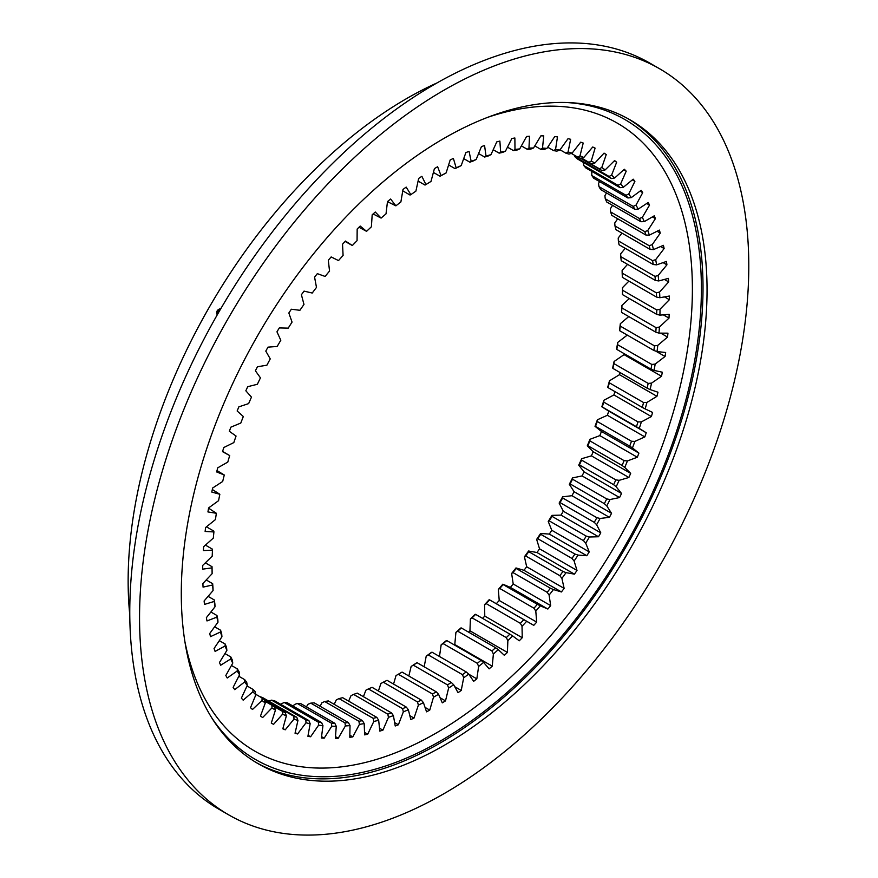 <?xml version="1.0" encoding="UTF-8"?>
<svg xmlns="http://www.w3.org/2000/svg" width="878" height="878" viewBox="0 0 878 878"><rect width="100%" height="100%" fill="white"/><g stroke="black" fill="none" stroke-linecap="round" stroke-linejoin="round"><path stroke-width="1.32" d="M436.026 167.665A330.018 190.537 -60 0 1 437.628 166.743L441.052 175.644A316.771 182.887 -60 0 1 446.123 172.911L450.173 159.994A330.018 190.537 -60 0 1 453.377 158.391L456.165 167.896A316.771 182.887 -60 0 1 461.202 165.58L465.867 152.64A330.018 190.537 -60 0 1 469.05 151.312L471.179 161.387A316.771 182.887 -60 0 1 476.172 159.489L481.429 146.604A330.018 190.537 -60 0 1 484.568 145.528L486.028 156.141A316.771 182.887 -60 0 1 490.956 154.66L496.772 141.885A330.018 190.537 -60 0 1 499.867 141.084L500.658 152.168A316.771 182.887 -60 0 1 505.487 151.126L511.841 138.504A330.018 190.537 -60 0 1 514.87 137.989L514.991 149.49A316.771 182.887 -60 0 1 519.71 148.898L526.57 136.496A330.018 190.537 -60 0 1 529.522 136.255L528.962 148.141A316.771 182.887 -60 0 1 533.539 147.976L540.881 135.86A330.018 190.537 -60 0 1 543.745 135.903L542.505 148.097A316.771 182.887 -60 0 1 546.939 148.382L554.72 136.595A330.018 190.537 -60 0 1 557.475 136.913L555.565 149.381A316.771 182.887 -60 0 1 559.824 150.094L568.011 138.702A330.018 190.537 -60 0 1 570.645 139.295L568.077 151.971A316.771 182.887 -60 0 1 572.138 153.123L580.698 142.17A330.018 190.537 -60 0 1 583.211 143.048L579.996 155.867A316.771 182.887 -60 0 1 583.837 157.458L592.738 146.988A330.018 190.537 -60 0 1 595.097 148.13L591.245 161.036A316.771 182.887 -60 0 1 594.856 163.056L604.053 153.123A330.018 190.537 -60 0 1 606.259 154.539L601.792 167.478A316.771 182.887 -60 0 1 605.161 169.904L614.6 160.564A330.018 190.537 -60 0 1 616.652 162.232L611.582 175.139A316.771 182.887 -60 0 1 614.688 177.982L624.335 169.256A330.018 190.537 -60 0 1 626.212 171.177L620.581 184.007A316.771 182.887 -60 0 1 623.402 187.233L633.203 179.178A330.018 190.537 -60 0 1 634.904 181.34L628.725 194.016A316.771 182.887 -60 0 1 631.26 197.627L641.181 190.274A330.018 190.537 -60 0 1 642.696 192.666L635.99 205.145A316.771 182.887 -60 0 1 638.229 209.107L648.216 202.489A330.018 190.537 -60 0 1 649.533 205.112L642.345 217.327A316.771 182.887 -60 0 1 644.265 221.64L654.286 215.79A330.018 190.537 -60 0 1 655.405 218.622L647.766 230.519A316.771 182.887 -60 0 1 649.358 235.15L659.367 230.091A330.018 190.537 -60 0 1 660.278 233.12L652.211 244.644A316.771 182.887 -60 0 1 653.484 249.582L663.417 245.335A330.018 190.537 -60 0 1 664.119 248.551L655.679 259.658A316.771 182.887 -60 0 1 656.612 264.86L666.435 261.457A330.018 190.537 -60 0 1 666.929 264.838L658.138 275.472A316.771 182.887 -60 0 1 658.73 280.938L668.41 278.381A330.018 190.537 -60 0 1 668.674 281.915L659.587 292.034A316.771 182.887 -60 0 1 659.839 297.719L669.31 296.029A330.018 190.537 -60 0 1 669.365 299.705L660.015 309.243A316.771 182.887 -60 0 1 659.927 315.147L669.157 314.324A330.018 190.537 -60 0 1 668.992 318.11L659.411 327.044A316.771 182.887 -60 0 1 658.983 333.124L667.938 333.168A330.018 190.537 -60 0 1 667.554 337.075L657.798 345.35A316.771 182.887 -60 0 1 657.029 351.573L665.656 352.495A330.018 190.537 -60 0 1 665.063 356.479L655.175 364.074A316.771 182.887 -60 0 1 654.066 370.417L662.33 372.206A330.018 190.537 -60 0 1 661.518 376.267L651.542 383.126A316.771 182.887 -60 0 1 650.115 389.569L657.962 392.214A330.018 190.537 -60 0 1 656.953 396.318L646.932 402.431A316.771 182.887 -60 0 1 645.176 408.928L652.595 412.43A330.018 190.537 -60 0 1 651.377 416.567L641.368 421.89A316.771 182.887 -60 0 1 639.283 428.42L646.23 432.755A330.018 190.537 -60 0 1 644.825 436.904L634.86 441.414A316.771 182.887 -60 0 1 632.467 447.956L638.91 453.103A330.018 190.537 -60 0 1 637.307 457.24L627.441 460.928A316.771 182.887 -60 0 1 624.763 467.436L630.667 473.374A330.018 190.537 -60 0 1 628.878 477.489L619.144 480.332A316.771 182.887 -60 0 1 616.18 486.785L621.536 493.48A330.018 190.537 -60 0 1 619.572 497.552L610.023 499.527A316.771 182.887 -60 0 1 606.786 505.904L611.549 513.334A330.018 190.537 -60 0 1 609.42 517.34L600.102 518.448A316.771 182.887 -60 0 1 596.612 524.704L600.771 532.836A330.018 190.537 -60 0 1 598.489 536.754L589.434 536.996A316.771 182.887 -60 0 1 585.703 543.109L589.237 551.9A330.018 190.537 -60 0 1 586.8 555.719L578.064 555.094A316.771 182.887 -60 0 1 574.113 561.031L577.011 570.448A330.018 190.537 -60 0 1 574.431 574.146L566.058 572.643A316.771 182.887 -60 0 1 561.898 578.393L564.137 588.381A330.018 190.537 -60 0 1 561.437 591.948L553.447 589.577A316.771 182.887 -60 0 1 549.101 595.097L550.671 605.622A330.018 190.537 -60 0 1 547.861 609.036L540.299 605.82A316.771 182.887 -60 0 1 535.789 611.088L536.688 622.096A330.018 190.537 -60 0 1 533.78 625.345L526.679 621.295A316.771 182.887 -60 0 1 522.026 626.288L522.245 637.724A330.018 190.537 -60 0 1 519.26 640.797L512.642 635.924A316.771 182.887 -60 0 1 507.868 640.622L507.407 652.442A330.018 190.537 -60 0 1 504.345 655.317L498.265 649.643A316.771 182.887 -60 0 1 493.381 654.022L492.251 666.172A330.018 190.537 -60 0 1 489.134 668.849L483.591 662.396A316.771 182.887 -60 0 1 478.631 666.435L476.831 678.859A330.018 190.537 -60 0 1 473.67 681.317L468.709 674.117A316.771 182.887 -60 0 1 463.683 677.805L461.224 690.448A330.018 190.537 -60 0 1 458.031 692.665L453.674 684.763A316.771 182.887 -60 0 1 448.614 688.078L445.508 700.874A330.018 190.537 -60 0 1 442.303 702.85L438.561 694.279A316.771 182.887 -60 0 1 436.026 695.76A316.771 182.887 -60 0 1 433.491 697.209L429.748 710.104A330.018 190.537 -60 0 1 426.543 711.828L423.426 702.62A316.771 182.887 -60 0 1 418.378 705.144L414.01 718.083A330.018 190.537 -60 0 1 410.816 719.554L408.358 709.753A316.771 182.887 -60 0 1 403.342 711.86L398.382 724.778A330.018 190.537 -60 0 1 395.221 725.985L393.421 715.636A316.771 182.887 -60 0 1 388.46 717.326L382.918 730.167A330.018 190.537 -60 0 1 379.801 731.1L378.67 720.245A316.771 182.887 -60 0 1 373.787 721.507L367.695 734.217A330.018 190.537 -60 0 1 364.633 734.875L364.183 723.571A316.771 182.887 -60 0 1 359.409 724.394L352.791 736.905A330.018 190.537 -60 0 1 349.806 737.29L350.026 725.59A316.771 182.887 -60 0 1 345.372 725.963L338.26 738.233A330.018 190.537 -60 0 1 335.363 738.332L336.263 726.282A316.771 182.887 -60 0 1 331.752 726.227L324.18 738.178A330.018 190.537 -60 0 1 321.381 738.003L322.95 725.667A316.771 182.887 -60 0 1 318.604 725.162L310.614 736.763A330.018 190.537 -60 0 1 307.915 736.302L310.154 723.724A316.771 182.887 -60 0 1 305.994 722.792L297.609 733.964A330.018 190.537 -60 0 1 295.041 733.24L297.938 720.487A316.771 182.887 -60 0 1 293.976 719.104L285.24 729.827A330.018 190.537 -60 0 1 282.815 728.817L286.349 715.943A316.771 182.887 -60 0 1 282.617 714.143L273.563 724.35A330.018 190.537 -60 0 1 271.28 723.066L275.44 710.137A316.771 182.887 -60 0 1 271.95 707.909L262.632 717.556A330.018 190.537 -60 0 1 260.492 716.009L265.266 703.08A316.771 182.887 -60 0 1 262.028 700.446L252.48 709.49A330.018 190.537 -60 0 1 250.515 707.69L255.86 694.816A316.771 182.887 -60 0 1 252.897 691.776L243.173 700.172A330.018 190.537 -60 0 1 241.384 698.131L247.289 685.367A316.771 182.887 -60 0 1 244.611 681.954L234.744 689.658A330.018 190.537 -60 0 1 233.131 687.375L239.573 674.787A316.771 182.887 -60 0 1 237.192 671.001L227.226 677.992A330.018 190.537 -60 0 1 225.822 675.478L232.758 663.131A316.771 182.887 -60 0 1 230.684 658.994L220.674 665.228A330.018 190.537 -60 0 1 219.456 662.506L226.875 650.433A316.771 182.887 -60 0 1 225.108 645.967L215.099 651.421A330.018 190.537 -60 0 1 214.078 648.491L221.936 636.769A316.771 182.887 -60 0 1 220.499 631.984L210.522 636.638A330.018 190.537 -60 0 1 209.721 633.521L217.985 622.195A316.771 182.887 -60 0 1 216.877 617.124L206.988 620.944A330.018 190.537 -60 0 1 206.396 617.651L215.022 606.775A316.771 182.887 -60 0 1 214.254 601.43L204.497 604.415A330.018 190.537 -60 0 1 204.113 600.958L213.069 590.576A316.771 182.887 -60 0 1 212.641 584.989L203.059 587.119A330.018 190.537 -60 0 1 202.895 583.508L212.125 573.674A316.771 182.887 -60 0 1 212.037 567.879L202.686 569.142A330.018 190.537 -60 0 1 202.741 565.399L212.213 556.158A316.771 182.887 -60 0 1 212.465 550.166L203.367 550.561A330.018 190.537 -60 0 1 203.641 546.709L213.321 538.093A316.771 182.887 -60 0 1 213.914 531.947L205.123 531.453A330.018 190.537 -60 0 1 205.606 527.513L215.439 519.578A316.771 182.887 -60 0 1 216.372 513.279L207.932 511.929A330.018 190.537 -60 0 1 208.624 507.912L218.567 500.679A316.771 182.887 -60 0 1 219.84 494.281L211.774 492.053A330.018 190.537 -60 0 1 212.685 487.981L222.683 481.484A316.771 182.887 -60 0 1 224.285 475.009L216.647 471.936A330.018 190.537 -60 0 1 217.755 467.809L227.786 462.091A316.771 182.887 -60 0 1 229.696 455.572L222.518 451.654A330.018 190.537 -60 0 1 223.824 447.517L233.822 442.589A316.771 182.887 -60 0 1 236.061 436.048L229.356 431.307A330.018 190.537 -60 0 1 230.87 427.158L240.791 423.053A316.771 182.887 -60 0 1 243.327 416.523L237.148 410.981A330.018 190.537 -60 0 1 238.849 406.854L248.65 403.595A316.771 182.887 -60 0 1 251.47 397.108L245.84 390.787A330.018 190.537 -60 0 1 247.717 386.693L257.364 384.279A316.771 182.887 -60 0 1 260.459 377.858L255.399 370.79A330.018 190.537 -60 0 1 257.452 366.752L266.89 365.204A316.771 182.887 -60 0 1 270.248 358.893L265.793 351.101A330.018 190.537 -60 0 1 267.999 347.139L277.185 346.459A316.771 182.887 -60 0 1 280.806 340.269L276.954 331.807A330.018 190.537 -60 0 1 279.314 327.933L288.214 328.131A316.771 182.887 -60 0 1 292.056 322.105L288.84 312.996A330.018 190.537 -60 0 1 291.342 309.232L299.914 310.296A316.771 182.887 -60 0 1 303.975 304.446L301.406 294.745A330.018 190.537 -60 0 1 304.04 291.112L312.228 293.043A316.771 182.887 -60 0 1 316.486 287.413L314.576 277.152A330.018 190.537 -60 0 1 317.331 273.651L325.112 276.449A316.771 182.887 -60 0 1 329.546 271.05L328.306 260.283A330.018 190.537 -60 0 1 331.16 256.936L338.502 260.579A316.771 182.887 -60 0 1 343.089 255.443L342.53 244.216A330.018 190.537 -60 0 1 345.482 241.055L352.341 245.522A316.771 182.887 -60 0 1 357.061 240.671L357.17 229.037A330.018 190.537 -60 0 1 360.199 226.063L366.554 231.342A316.771 182.887 -60 0 1 371.394 226.798L372.184 214.803A330.018 190.537 -60 0 1 375.279 212.026L381.096 218.095A316.771 182.887 -60 0 1 386.013 213.881L387.483 201.589A330.018 190.537 -60 0 1 390.622 199.021L395.879 205.847A316.771 182.887 -60 0 1 400.873 201.984L403.002 189.439A330.018 190.537 -60 0 1 406.185 187.102L410.849 194.653A316.771 182.887 -60 0 1 415.887 191.152L418.674 178.432A330.018 190.537 -60 0 1 421.868 176.324L425.929 184.567A316.771 182.887 -60 0 1 430.988 181.45L434.423 168.598A330.018 190.537 -60 0 1 436.026 167.665M436.278 691.842L402.069 672.098A314.467 181.559 -60 0 1 400.192 673.185A314.467 181.559 -60 0 1 398.305 674.26L432.514 694.015A314.467 181.559 120 0 0 434.39 692.94A314.467 181.559 120 0 0 436.278 691.842L438.561 694.279M627.55 264.355L622.118 270.402L622.162 273.102A314.467 181.559 -60 0 1 622.348 277.327L656.557 297.082A314.467 181.559 120 0 0 656.371 292.857L622.162 273.102M625.224 248.331L620.669 253.841L620.768 256.639A314.467 181.559 -60 0 1 621.207 260.689L655.416 280.444A314.467 181.559 120 0 0 654.977 276.394L620.768 256.639M621.942 233.109L618.211 238.026L618.364 240.901A314.467 181.559 -60 0 1 619.056 244.764L653.265 264.519A314.467 181.559 120 0 0 652.573 260.656L618.364 240.901M617.717 218.765L614.743 223.012L614.973 225.964A314.467 181.559 -60 0 1 615.906 229.63L650.115 249.374A314.467 181.559 120 0 0 649.182 245.719L614.973 225.964M612.559 205.364L610.298 208.887L610.594 211.905A314.467 181.559 -60 0 1 611.779 215.34L645.988 235.084A314.467 181.559 120 0 0 644.803 231.649L610.594 211.905M606.5 192.951L604.887 195.695L605.26 198.768A314.467 181.559 -60 0 1 606.687 201.962L640.896 221.717A314.467 181.559 120 0 0 639.469 218.523L605.26 198.768M599.553 181.603L598.522 183.513L598.983 186.63A314.467 181.559 -60 0 1 600.64 189.571L634.849 209.326A314.467 181.559 120 0 0 633.192 206.385L598.983 186.63M591.761 171.353L591.805 175.545A314.467 181.559 -60 0 1 593.693 178.212L627.902 197.967A314.467 181.559 120 0 0 626.014 195.289L591.805 175.545M583.157 162.265L583.76 165.547A314.467 181.559 -60 0 1 585.856 167.95L620.066 187.694A314.467 181.559 120 0 0 617.969 185.302L583.76 165.547M280.631 704.266L284.165 702.444A314.467 181.559 -60 0 0 287.391 702.817L321.6 722.572L322.95 725.667M293.263 706.208L294.284 704.595L297.236 703.443A314.467 181.559 -60 0 0 300.583 703.497L334.792 723.242L336.263 726.282M306.433 706.878L307.904 704.332L310.779 703.135A314.467 181.559 -60 0 0 314.225 702.85L348.434 722.605L350.026 725.59M320.097 706.241L321.941 702.762L324.717 701.522A314.467 181.559 -60 0 0 328.273 700.907L362.482 720.662L364.183 723.571M334.189 704.332L336.318 699.876L339.018 698.603A314.467 181.559 -60 0 0 342.639 697.67L376.849 717.414L378.67 720.245M348.643 701.127L350.991 695.694L353.582 694.388A314.467 181.559 -60 0 0 357.269 693.137L391.478 712.892L393.421 715.636M363.404 696.682L365.874 690.229L368.376 688.912A314.467 181.559 -60 0 0 372.096 687.353L406.305 707.097L408.358 709.753M378.396 690.986L380.909 683.512L383.302 682.195A314.467 181.559 -60 0 0 387.055 680.318L421.264 700.073L423.426 702.62M393.553 684.083L396.022 675.577L398.305 674.26M399.38 673.656A316.771 182.887 120 0 0 401.092 672.647L402.069 672.098M408.83 675.994L411.145 666.446A316.771 182.887 120 0 0 416.205 663.131L417.072 662.692A314.467 181.559 -60 0 1 413.318 665.151L447.528 684.906A314.467 181.559 120 0 0 451.281 682.447L417.072 662.692M424.162 666.786L426.214 656.173A316.771 182.887 120 0 0 431.241 652.486L431.998 652.178A314.467 181.559 -60 0 1 428.277 654.911L462.486 674.666A314.467 181.559 120 0 0 466.207 671.922L431.998 652.178M439.472 656.492L441.162 644.803A316.771 182.887 120 0 0 446.123 640.764L446.792 640.578A314.467 181.559 -60 0 1 443.105 643.585L477.314 663.329A314.467 181.559 120 0 0 481.001 660.333L446.792 640.578M492.251 666.172L454.782 644.54A330.018 190.537 -60 0 1 454.332 644.935M454.782 644.54L455.912 632.39A316.771 182.887 120 0 0 460.796 628.011L461.356 627.968A314.467 181.559 -60 0 1 457.734 631.216L491.943 650.96A314.467 181.559 120 0 0 495.565 647.712L461.356 627.968M507.407 652.442L469.949 630.81A330.018 190.537 -60 0 1 468.556 632.116M469.949 630.81L470.399 618.99A316.771 182.887 120 0 0 475.174 614.293L475.656 614.38A314.467 181.559 -60 0 1 472.101 617.871L506.31 637.615A314.467 181.559 120 0 0 509.866 634.125L475.656 614.38M522.245 637.724L484.777 616.093A330.018 190.537 -60 0 1 482.571 618.375M484.777 616.093L484.557 604.657A316.771 182.887 120 0 0 489.211 599.663L489.595 599.894A314.467 181.559 -60 0 1 486.149 603.603L520.358 623.347A314.467 181.559 120 0 0 523.804 619.638L489.595 599.894M536.688 622.096L499.22 600.464A330.018 190.537 -60 0 1 496.322 603.713L489.211 599.663M499.22 600.464L498.32 589.456A316.771 182.887 120 0 0 502.831 584.188L503.138 584.572A314.467 181.559 -60 0 1 499.791 588.48L534 608.224A314.467 181.559 120 0 0 537.347 604.316L503.138 584.572M550.671 605.622L513.202 583.991A330.018 190.537 -60 0 1 510.403 587.404L502.831 584.188M513.202 583.991L511.633 573.466A316.771 182.887 120 0 0 515.979 567.945L516.209 568.483A314.467 181.559 -60 0 1 512.982 572.577L547.192 592.321A314.467 181.559 120 0 0 550.418 588.227L516.209 568.483M564.137 588.381L526.668 566.749A330.018 190.537 -60 0 1 523.968 570.316L515.979 567.945M526.668 566.749L524.429 556.762A316.771 182.887 120 0 0 528.589 551.011L528.754 551.691A314.467 181.559 -60 0 1 525.67 555.95L559.879 575.705A314.467 181.559 120 0 0 562.963 571.446L528.754 551.691M577.011 570.448L539.542 548.816A330.018 190.537 -60 0 1 536.974 552.514L528.589 551.011M539.542 548.816L536.645 539.399A316.771 182.887 120 0 0 540.607 533.462L540.705 534.296A314.467 181.559 -60 0 1 537.775 538.697L571.984 558.452A314.467 181.559 120 0 0 574.914 554.04L540.705 534.296M589.237 551.9L551.768 530.268A330.018 190.537 -60 0 1 549.332 534.087L540.607 533.462M551.768 530.268L548.234 521.477A316.771 182.887 120 0 0 551.966 515.364L552.021 516.352A314.467 181.559 -60 0 1 549.255 520.884L583.464 540.639A314.467 181.559 120 0 0 586.23 536.107L552.021 516.352M600.771 532.836L563.303 511.205A330.018 190.537 -60 0 1 561.02 515.123L551.966 515.364M563.303 511.205L559.143 503.072A316.771 182.887 120 0 0 562.633 496.816L562.644 497.958A314.467 181.559 -60 0 1 560.054 502.6L594.263 522.344A314.467 181.559 120 0 0 596.853 517.702L562.644 497.958M611.549 513.334L574.091 491.702A330.018 190.537 -60 0 1 571.951 495.708L562.633 496.816M574.091 491.702L569.317 484.272A316.771 182.887 120 0 0 572.555 477.906L572.522 479.19A314.467 181.559 -60 0 1 570.118 483.91L604.327 503.665A314.467 181.559 120 0 0 606.731 498.934L572.522 479.19M621.536 493.48L584.068 471.848A330.018 190.537 -60 0 1 582.103 475.92L572.555 477.906M584.068 471.848L578.723 465.153A316.771 182.887 120 0 0 581.686 458.7L581.609 460.138A314.467 181.559 -60 0 1 579.414 464.923L613.623 484.678A314.467 181.559 120 0 0 615.818 479.882L581.609 460.138M630.667 473.374L593.199 451.742A330.018 190.537 -60 0 1 591.41 455.858L581.686 458.7M593.199 451.742L587.294 445.804A316.771 182.887 120 0 0 589.972 439.296L589.873 440.877A314.467 181.559 -60 0 1 587.887 445.717L622.096 465.461A314.467 181.559 120 0 0 624.082 460.632L589.873 440.877M638.91 453.103L601.452 431.471A330.018 190.537 -60 0 1 599.839 435.609L589.972 439.296M601.452 431.471L595.01 426.324A316.771 182.887 120 0 0 597.391 419.783L597.281 421.517A314.467 181.559 -60 0 1 595.504 426.368L629.713 446.123A314.467 181.559 120 0 0 631.491 441.261L597.281 421.517M646.23 432.755L608.761 411.123A330.018 190.537 -60 0 1 607.356 415.272L597.391 419.783M608.761 411.123L601.825 406.788A316.771 182.887 120 0 0 603.899 400.258L603.779 402.124A314.467 181.559 -60 0 1 602.242 406.975L636.451 426.73A314.467 181.559 120 0 0 637.988 421.879L603.779 402.124M614.896 391.588A330.018 190.537 -60 0 1 613.909 394.935L603.899 400.258M608.048 387.626L607.708 387.297A316.771 182.887 120 0 0 609.464 380.8L609.354 382.808A314.467 181.559 -60 0 1 608.048 387.626L642.257 407.381A314.467 181.559 120 0 0 643.563 402.552L609.354 382.808M620.022 372.524A330.018 190.537 -60 0 1 619.484 374.686L609.464 380.8M612.899 368.409L612.646 367.937A316.771 182.887 120 0 0 614.084 361.495L613.963 363.635A314.467 181.559 -60 0 1 612.899 368.409L647.108 388.164A314.467 181.559 120 0 0 648.173 383.39L613.963 363.635M624.236 353.713A330.018 190.537 -60 0 1 624.06 354.635L614.084 361.495M616.795 349.411L616.597 348.786A316.771 182.887 120 0 0 617.706 342.442L617.607 344.703A314.467 181.559 -60 0 1 616.795 349.411L651.004 369.166A314.467 181.559 120 0 0 651.816 364.458L617.607 344.703M627.265 335.1L617.706 342.442M619.692 330.721L619.561 329.941A316.771 182.887 120 0 0 620.329 323.719L620.263 326.1A314.467 181.559 -60 0 1 619.692 330.721L653.901 350.476A314.467 181.559 120 0 0 654.472 345.855L620.263 326.1M628.758 316.563L620.329 323.719M621.591 312.425L621.514 311.492A316.771 182.887 120 0 0 621.942 305.412L621.898 307.915A314.467 181.559 -60 0 1 621.591 312.425L655.8 332.169A314.467 181.559 120 0 0 656.107 327.67L621.898 307.915M629.317 298.542L621.942 305.412M622.469 294.602L622.458 293.515A316.771 182.887 120 0 0 622.546 287.611L622.535 290.223A314.467 181.559 -60 0 1 622.469 294.602L656.678 314.346A314.467 181.559 120 0 0 656.744 309.967L622.535 290.223M628.911 281.114L622.546 287.611M571.282 153.398L577.801 157.162A314.467 181.559 120 0 1 580.654 158.336L601.88 170.595A314.467 181.559 120 0 0 599.389 168.796L581.082 158.227M609.08 176.456A314.467 181.559 120 0 1 611.373 178.563L577.164 158.808A314.467 181.559 -60 0 0 574.87 156.701L609.08 176.456L611.582 175.139M533.539 147.976L530.63 149.15A314.467 181.559 120 0 0 527.228 149.271L521.378 145.891M546.939 148.382L543.943 149.49A314.467 181.559 120 0 0 540.661 149.282L534.801 145.902M559.824 150.094L556.762 151.148A314.467 181.559 120 0 0 553.601 150.61L547.707 147.208M594.856 163.056L591.629 163.846A314.467 181.559 120 0 0 588.951 162.353L581.565 158.084M572.138 153.123L569.01 154.1A314.467 181.559 120 0 0 566.003 153.244L560.032 149.798M519.71 148.898L516.879 150.116A314.467 181.559 120 0 0 513.378 150.566L507.484 147.164M505.487 151.126L502.754 152.388A314.467 181.559 120 0 0 499.165 153.156L493.206 149.721M490.956 154.66L488.311 155.955A314.467 181.559 120 0 0 484.656 157.041L478.598 153.551M476.172 159.489L473.626 160.795A314.467 181.559 120 0 0 469.917 162.21L463.716 158.622M461.202 165.58L458.766 166.897A314.467 181.559 120 0 0 455.024 168.62L448.625 164.932M206.231 579.963L212.674 583.683A314.467 181.559 120 0 0 212.992 587.821L213.069 590.576M208.075 596.36L214.32 599.97A314.467 181.559 120 0 0 214.891 603.932L215.022 606.775M210.874 611.988L216.976 615.511A314.467 181.559 120 0 0 217.788 619.275L217.985 622.195M214.638 626.782L220.619 630.239A314.467 181.559 120 0 0 221.684 633.784L221.936 636.769M219.324 640.666L225.229 644.068A314.467 181.559 120 0 0 226.535 647.393L226.875 650.433M224.944 653.572L230.804 656.963A314.467 181.559 120 0 0 232.341 660.036L232.758 663.131M231.452 665.458L237.301 668.849A314.467 181.559 120 0 0 239.068 671.659L239.573 674.787M238.827 676.269L244.71 679.66A314.467 181.559 120 0 0 246.696 682.206L247.289 685.367M247.025 685.938L252.974 689.373A314.467 181.559 120 0 0 255.169 691.623L255.86 694.816M264.783 701.149L282.562 711.421A314.467 181.559 120 0 0 285.328 712.76L264.706 700.853M259.668 696.55A314.467 181.559 -60 0 0 262.599 697.571L296.808 717.315A314.467 181.559 120 0 1 293.878 716.294L262.072 697.933A314.467 181.559 120 0 0 264.465 699.887L265.266 703.08M262.028 700.446L262.061 697.933L255.75 694.279M271.95 707.909L271.939 705.286A314.467 181.559 120 0 0 274.529 706.944L275.44 710.137M274.704 700.842A314.467 181.559 -60 0 1 271.62 700.15L305.829 719.894A314.467 181.559 120 0 0 308.913 720.597L274.704 700.842M284.165 702.444L318.374 722.199A314.467 181.559 120 0 0 321.6 722.572M297.236 703.443L331.445 723.198A314.467 181.559 120 0 0 334.792 723.242M310.779 703.135L344.988 722.89A314.467 181.559 120 0 0 348.434 722.605M324.717 701.522L358.926 721.266A314.467 181.559 120 0 0 362.482 720.662M339.018 698.603L373.227 718.347A314.467 181.559 120 0 0 376.849 717.414M353.582 694.388L387.791 714.143A314.467 181.559 120 0 0 391.478 712.892M368.376 688.912L402.585 708.667A314.467 181.559 120 0 0 406.305 707.097M383.302 682.195L417.511 701.95A314.467 181.559 120 0 0 421.264 700.073M410.849 194.653L410.026 195.037L402.761 190.833M395.879 205.847L387.472 201.655M381.096 218.095L373.117 213.958M366.554 231.342L358.992 227.248M352.341 245.522L345.12 241.439M229.696 455.572L222.584 451.424M224.285 475.009L217.009 470.575M219.84 494.281L212.333 489.518M216.372 513.279L208.58 508.175M213.914 531.947L213.815 531.091L206.451 526.833M212.465 550.166L212.421 549.156L205.43 545.117M212.125 573.674L212.114 571.018A314.467 181.559 120 0 1 212.048 566.716L205.353 562.853M574.53 155.274L574.87 156.701M411.145 666.446L413.318 665.151M426.214 656.173L428.277 654.911M441.162 644.803L443.105 643.585M455.912 632.39L457.734 631.216M470.399 618.99L472.101 617.871M484.557 604.657L486.149 603.603M498.32 589.456L499.791 588.48M511.633 573.466L512.982 572.577M524.429 556.762L525.67 555.95M559.143 503.072L560.054 502.6M536.645 539.399L537.775 538.697M548.234 521.477L549.255 520.884M578.723 465.153L579.414 464.923M569.317 484.272L570.118 483.91M587.294 445.804L587.887 445.717M268.525 701.16L271.62 700.15M656.371 292.857L659.587 292.034M656.557 297.082L659.839 297.719M654.977 276.394L658.138 275.472M655.416 280.444L658.73 280.938M652.573 260.656L655.679 259.658M653.265 264.519L656.612 264.86M649.182 245.719L652.211 244.644M650.115 249.374L653.484 249.582M644.803 231.649L647.766 230.519M645.988 235.084L649.358 235.15M639.469 218.523L642.345 217.327M640.896 221.717L644.265 221.64M633.192 206.385L635.99 205.145M634.849 209.326L638.229 209.107M626.014 195.289L628.725 194.016M627.902 197.967L631.26 197.627M617.969 185.302L620.581 184.007M620.066 187.694L623.402 187.233M599.389 168.796L601.792 167.478M601.88 170.595L605.161 169.904M611.373 178.563L614.688 177.982M527.228 149.271L528.962 148.141M540.661 149.282L542.505 148.097M553.601 150.61L555.565 149.381M577.801 157.162L579.996 155.867M580.654 158.336L583.837 157.458M588.951 162.353L591.245 161.036M566.003 153.244L568.077 151.971M513.378 150.566L514.991 149.49M499.165 153.156L500.658 152.168M484.656 157.041L486.028 156.141M469.917 162.21L471.179 161.387M455.024 168.62L456.165 167.896M451.281 682.447L453.674 684.763M447.528 684.906L448.614 688.078M466.207 671.922L468.709 674.117M462.486 674.666L463.683 677.805M481.001 660.333L483.591 662.396M477.314 663.329L478.631 666.435M495.565 647.712L498.265 649.643M491.943 650.96L493.381 654.022M509.866 634.125L512.642 635.924M506.31 637.615L507.868 640.622M523.804 619.638L526.679 621.295M520.358 623.347L522.026 626.288M537.347 604.316L540.299 605.82M534 608.224L535.789 611.088M550.418 588.227L553.447 589.577M547.192 592.321L549.101 595.097M562.963 571.446L566.058 572.643M559.879 575.705L561.898 578.393M596.853 517.702L600.102 518.448M594.263 522.344L596.612 524.704M574.914 554.04L578.064 555.094M571.984 558.452L574.113 561.031M583.464 540.639L585.703 543.109M586.23 536.107L589.434 536.996M615.818 479.882L619.144 480.332M613.623 484.678L616.18 486.785M604.327 503.665L606.786 505.904M606.731 498.934L610.023 499.527M624.082 460.632L627.441 460.928M622.096 465.461L624.763 467.436M631.491 441.261L634.86 441.414M629.713 446.123L632.467 447.956M637.988 421.879L641.368 421.89M636.451 426.73L639.283 428.42M643.563 402.552L646.932 402.431M642.257 407.381L645.176 408.928M648.173 383.39L651.542 383.126M647.108 388.164L650.115 389.569M651.816 364.458L655.175 364.074M651.004 369.166L654.066 370.417M654.472 345.855L657.798 345.35M653.901 350.476L657.029 351.573M656.107 327.67L659.411 327.044M655.8 332.169L658.983 333.124M656.678 314.346L659.927 315.147M656.744 309.967L660.015 309.243M212.674 583.683L212.641 584.989M214.32 599.97L214.254 601.43M216.976 615.511L216.877 617.124M220.619 630.239L220.499 631.984M225.229 644.068L225.108 645.967M230.804 656.963L230.684 658.994M237.301 668.849L237.192 671.001M244.71 679.66L244.611 681.954M252.974 689.373L252.897 691.776M285.328 712.76L286.349 715.943M282.562 711.421L282.617 714.143M308.913 720.597L310.154 723.724M305.829 719.894L305.994 722.792M293.878 716.294L293.976 719.104M296.808 717.315L297.938 720.487M318.374 722.199L318.604 725.162M331.445 723.198L331.752 726.227M344.988 722.89L345.372 725.963M358.926 721.266L359.409 724.394M373.227 718.347L373.787 721.507M387.791 714.143L388.46 717.326M402.585 708.667L403.342 711.86M417.511 701.95L418.378 705.144M432.514 694.015L433.491 697.209M212.048 566.716L212.037 567.879M446.123 172.911L443.785 174.228A314.467 181.559 120 0 0 440.032 176.248L433.403 172.428M440.032 176.248L441.052 175.644M425.929 184.567L425.007 185.071L418.093 181.077M429.748 710.104L425.04 707.383M414.01 718.083L409.85 715.68M398.382 724.778L394.628 722.616M382.918 730.167L379.494 728.191M367.695 734.217L364.535 732.384M352.791 736.905L349.839 735.204M338.26 738.233L335.484 736.631M324.18 738.178L321.546 736.664M310.614 736.763L308.09 735.303M285.24 729.827L282.903 728.477M297.609 733.964L295.195 732.57M273.563 724.35L271.291 723.033M668.992 318.11L663.318 314.84M667.554 337.075L660.739 333.135M665.063 356.479L655.833 351.156M661.518 376.267L624.06 354.635M656.953 396.318L619.484 374.686M651.377 416.567L613.909 394.935M644.825 436.904L607.356 415.272M637.307 457.24L599.839 435.609M628.878 477.489L591.41 455.858M609.42 517.34L571.951 495.708M619.572 497.552L582.103 475.92M586.8 555.719L549.332 534.087M574.431 574.146L536.974 552.514M598.489 536.754L561.02 515.123M561.437 591.948L523.968 570.316M547.861 609.036L510.403 587.404M533.78 625.345L496.322 603.713M476.831 678.859L468.764 674.205M461.224 690.448L454.738 686.706M445.508 700.874L440.065 697.736M606.259 154.539L603.965 153.211M626.212 171.177L623.764 169.772M616.652 162.232L614.293 160.872M634.904 181.34L632.358 179.869M642.696 192.666L640.018 191.13M649.533 205.112L646.713 203.487M655.405 218.622L652.409 216.888M660.278 233.12L657.051 231.254M664.119 248.551L660.618 246.531M666.929 264.838L663.088 262.621M668.674 281.915L664.394 279.445M669.365 299.705L664.492 296.885M129.779 614.907A393.948 227.446 -60 0 1 406.701 98.534A393.948 227.446 -60 0 1 436.871 83.004M444.169 90.072A430.802 248.726 -60 0 1 659.565 68.736A430.802 248.726 -60 0 1 725.601 413.944A430.802 248.726 -60 0 1 444.169 793.569A430.802 248.726 -60 0 1 228.774 814.905A430.802 248.726 -60 0 1 162.737 469.697A430.802 248.726 -60 0 1 444.169 90.072M228.774 814.905L218.995 809.264A430.802 248.726 -60 0 1 152.959 464.056A430.802 248.726 -60 0 1 434.39 84.431A430.802 248.726 -60 0 1 649.797 63.095L659.565 68.736M628.022 118.717A371.767 214.638 -60 0 1 682.458 417.269A371.767 214.638 -60 0 1 440.141 743.04A371.767 214.638 -60 0 1 256.277 762.598M444.169 745.367A371.767 214.638 -60 0 1 258.286 763.783A371.767 214.638 -60 0 1 201.303 465.878A371.767 214.638 -60 0 1 444.169 138.274A371.767 214.638 -60 0 1 630.053 119.858A371.767 214.638 -60 0 1 687.035 417.763A371.767 214.638 -60 0 1 444.169 745.367M184.907 641.653A362.559 209.326 120 0 0 461.949 716.667A362.559 209.326 120 0 0 692.391 289.103A362.559 209.326 120 0 0 487.597 117.367M211.642 717.655A369.462 213.31 120 0 0 505.541 693.796A369.462 213.31 120 0 0 701.39 288.664A369.462 213.31 120 0 0 566.782 102.528M217.283 314.785A3.677 3.007 120 0 1 217.042 314.368A3.677 3.007 120 0 1 216.767 312.59L216.844 311.92A2.414 1.975 120 0 1 220.202 309.725M217.788 313.907A2.414 1.975 120 0 1 216.844 311.92M218.479 312.711A1.032 0.845 120 0 1 218.545 310.955A1.032 0.845 120 0 1 219.511 310.922M218.007 309.89L218.556 309.506A3.677 3.007 120 0 1 220.718 308.847"/></g></svg>
